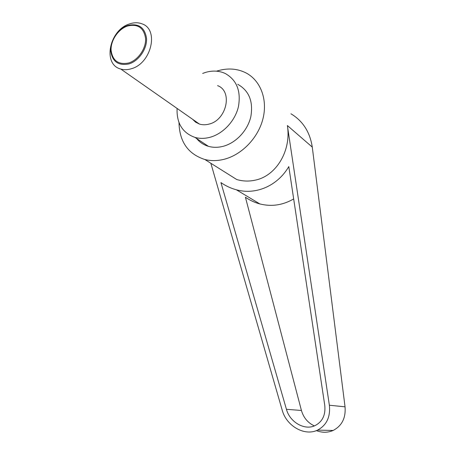 <?xml version="1.0" encoding="UTF-8"?>
<svg xmlns="http://www.w3.org/2000/svg" width="455" height="455" viewBox="0 0 455 455"><rect width="100%" height="100%" fill="white"/><g stroke="black" fill="none" stroke-linecap="round" stroke-linejoin="round"><path stroke-width="0.68" d="M131.364 68.733C151.293 63.507 159.295 29.512 142.131 23.887C138.292 22.38 134.123 22.38 129.635 23.887C109.28 29.842 102.267 64.599 120.78 69.046C124.078 70.002 127.605 69.894 131.364 68.733M127.701 25.52C138.542 22.989 144.826 27.328 146.561 38.55C147.107 48.89 138.838 60.868 129.152 63.871C118.266 66.06 112.106 61.584 110.667 50.442C110.292 40.313 118.181 28.728 127.701 25.52M192.528 119.227L195.599 122.162L199.415 124.05C202.395 124.988 205.558 125.011 208.902 124.13C226.624 120.268 233.057 91.171 217.575 85.631M127.463 26.037C118.3 29.12 110.707 40.273 111.071 50.027C112.459 60.748 118.385 65.048 128.856 62.932C138.172 60.043 146.118 48.52 145.6 38.573C143.939 27.783 137.893 23.603 127.463 26.037M216.529 71.173L217.661 70.821C227.801 67.875 237.197 68.546 245.842 72.834C260.448 80.33 267.841 99.338 262.979 118.675C258.173 138.019 241.656 154.996 223.809 159.364C217.2 160.973 210.887 161.019 204.869 159.512C188.08 154.08 179.458 141.767 178.997 122.577M204.869 159.512L236.793 179.56C242.976 181.34 249.181 181.522 255.409 180.112C276.248 175.829 291.53 150.577 287.367 125.529L312.272 147.096L345.044 406.827C345.902 417.969 341.933 425.846 333.123 430.464C327.771 432.779 322.185 432.83 316.361 430.618M202.657 73.426L205.535 72.413C212.57 70.354 219.117 70.701 225.162 73.454C236.776 79.983 241.184 91.102 238.397 106.817C235.019 121.144 222.933 133.935 209.761 137.359C204.557 138.695 199.614 138.707 194.939 137.393C182.483 132.905 176.534 123.248 177.086 108.426M237.732 84.283C249.107 90.721 253.463 101.567 250.796 116.838C247.543 130.75 235.781 143.12 222.905 146.374C217.82 147.648 212.986 147.63 208.401 146.322C203.635 144.906 199.705 142.301 196.606 138.502M324.762 405.342C325.735 415 322.459 421.774 314.94 425.664C304.497 430.686 289.795 422.103 286.434 409.301L220.937 182.586C225.754 185.93 230.907 188.336 236.384 189.798C255.795 195.167 277.499 186.004 288.8 166.581L324.762 405.342M293.674 198.926C282.828 205.205 271.55 206.877 259.845 203.931C254.692 202.56 249.88 200.325 245.41 197.214L301.432 410.478C303.53 417.679 307.836 422.826 314.36 425.908M210.847 163.265L282.191 410.103C286.343 425.965 304.668 436.55 317.55 430.111C326.616 425.266 330.558 416.973 329.369 405.234L287.367 125.529M290.955 113.784C302.859 120.962 309.963 132.064 312.272 147.096M286.434 409.301L301.432 410.478M329.369 405.234L345.044 406.827M208.401 146.322L194.939 137.393M259.845 203.931L236.384 189.798M333.123 430.464L317.55 430.111M120.78 69.046L199.415 124.05"/></g></svg>
